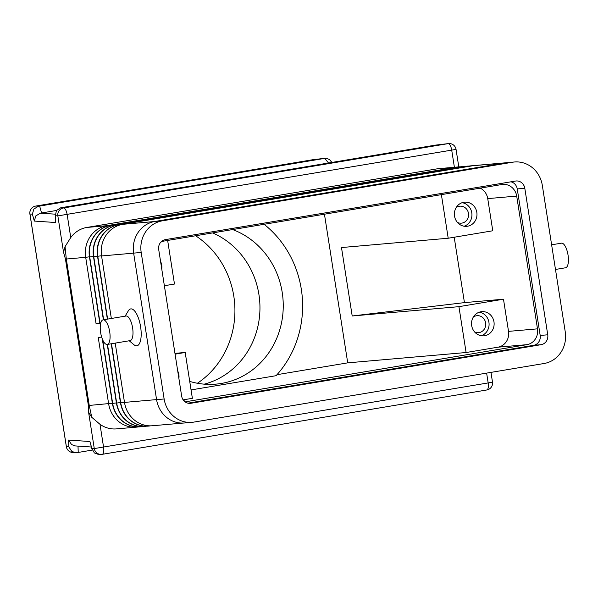 <?xml version="1.0" encoding="UTF-8"?>
<svg xmlns="http://www.w3.org/2000/svg" width="598" height="598" viewBox="0 0 598 598"><rect width="100%" height="100%" fill="white"/><g stroke="black" fill="none" stroke-linecap="round" stroke-linejoin="round"><path stroke-width="0.9" d="M103.103 319.855L126.021 316.021A12.476 4.537 80.5 0 1 132.614 327.928A12.476 4.537 80.5 0 1 130.14 340.621L107.221 344.455A12.476 4.537 80.5 0 1 100.628 332.548A12.476 4.537 80.5 0 1 103.103 319.855A12.476 4.537 80.5 0 1 109.696 331.755A12.476 4.537 80.5 0 1 107.221 344.455M125.109 316.17L128.338 310.818A18.71 6.81 80.5 0 1 140.605 326.77A18.71 6.81 80.5 0 1 134.027 344.784L129.228 340.778M551.618 244.806L561.447 243.169A12.476 4.537 80.5 0 1 568.04 255.069A12.476 4.537 80.5 0 1 565.566 267.769L555.482 269.459M91.771 417.299L89.244 405.481L66.311 259.024L65.451 259.069L88.384 405.519L88.586 412.231L91.771 417.299L100.001 424.318A27.717 25.804 85 0 0 116.475 428.886L136.501 427.136A27.717 25.804 85 0 0 138.377 426.905L138.385 426.897M55.27 214.562L55.621 222.516L55.405 215.729L57.842 215.893L63.53 252.236L65.055 246.675L70.751 237.541L67.155 214.592A6.929 2.519 -99.5 0 0 65.66 209.816A6.929 2.519 -99.5 0 0 63.567 207.962A6.929 6.877 93.9 0 0 57.842 215.893L456.05 149.395A6.929 6.929 0 0 0 448.403 143.58A6.929 5.606 83.2 0 0 448.134 143.625A6.929 2.519 80.5 0 1 450.234 145.471A6.929 2.519 80.5 0 1 451.729 150.248L454.39 167.268M435.135 145.172L60.772 207.775L56.399 210.556L55.405 215.729M55.263 214.174L40.372 213.172L35.783 215.938L34.31 221.073L55.621 222.516M40.372 213.172L56.451 210.481M41.568 212.978L39.64 206.071L35.671 206.078A6.929 2.519 -99.5 0 0 35.603 206.093A6.929 2.519 -99.5 0 0 35.521 206.108M312.156 159.823A6.929 2.519 80.5 0 1 312.231 159.808L35.603 206.093A6.929 6.929 0 0 0 29.9 213.994L32.382 214.174L33.854 209.031L38.444 206.265M88.586 412.231L94.275 448.575L91.845 448.41L89.917 441.511L68.606 440.068L68.822 446.856L71.805 451.393L75.475 452.708L72.717 452.522A6.929 6.877 -86.1 0 1 66.385 446.691L29.952 214.009A6.929 6.877 -86.1 0 1 35.671 206.078L312.306 159.801A6.929 5.606 -96.8 0 1 312.552 159.763L326.015 158.156M75.475 452.708L78.218 452.439L78.017 446.108M329.528 159.561L326.045 158.156L312.306 159.801A6.929 2.519 80.5 0 0 312.231 159.808A6.929 6.929 0 0 1 312.567 159.756A6.929 5.606 -96.8 0 1 312.806 159.741M325.79 158.193L324.714 158.373L328.519 162.977M68.606 440.068L71.596 444.606L75.266 445.921L91.352 447.005M91.845 448.41L94.357 452.918L97.848 454.218L100.606 454.405A6.929 6.877 93.9 0 0 102.146 454.338A6.929 2.519 -99.5 0 0 102.213 454.323A6.929 2.519 -99.5 0 0 103.611 452.178A6.929 2.519 -99.5 0 0 103.589 447.274L100.001 424.318M486.63 373.115L488.162 382.929L94.275 448.575A6.929 6.877 93.9 0 0 100.606 454.405M456.154 207.596A8.522 7.931 -95 0 1 459.907 206.19A8.522 7.931 -95 0 1 468.473 213.374A8.522 7.931 -95 0 1 461.387 223.166A8.522 7.931 -95 0 1 457.455 222.434M454.54 216.102A12.124 11.287 -95 0 1 464.631 202.161A12.124 11.287 -95 0 1 476.823 212.38A12.124 11.287 -95 0 1 466.739 226.321A12.124 11.287 -95 0 1 454.54 216.102M462.134 202.685A12.124 11.287 -95 0 1 471.785 212.813A12.124 11.287 -95 0 1 464.19 226.231M177.711 370.947A12.124 11.287 -95 0 1 178.862 374.595A12.124 11.287 -95 0 1 178.884 378.437M473.302 317.097A8.522 7.931 -95 0 1 477.055 315.692A8.522 7.931 -95 0 1 485.621 322.868A8.522 7.931 -95 0 1 478.535 332.667A8.522 7.931 -95 0 1 474.603 331.927M471.687 325.604A12.124 11.287 -95 0 1 481.779 311.655A12.124 11.287 -95 0 1 493.97 321.874A12.124 11.287 -95 0 1 483.887 335.822A12.124 11.287 -95 0 1 471.687 325.604M479.282 312.186A12.124 11.287 -95 0 1 488.932 322.315A12.124 11.287 -95 0 1 481.338 335.732M160.57 261.446A12.124 11.287 -95 0 1 161.714 265.101A12.124 11.287 -95 0 1 161.737 268.936M264.114 224.302A100.479 93.55 -95 0 1 301.325 289.305A100.479 93.55 -95 0 1 276.082 375.694L191.061 389.926M197.392 383.251A86.62 80.648 85 0 0 233.811 296.219A86.62 80.648 85 0 0 195.613 235.762M232.652 229.565A79.691 74.197 -95 0 1 282.226 292.504A79.691 74.197 -95 0 1 215.953 384.133A79.691 74.197 -95 0 1 189.723 381.397M212.626 232.914A79.691 74.197 -95 0 1 258.927 294.537A79.691 74.197 -95 0 1 204.217 384.163M160.742 242.227A13.859 12.902 -95 0 1 164.435 240.979L501.827 184.528A13.859 12.902 -95 0 1 502.761 184.408A13.859 12.902 -95 0 1 516.702 196.084L537.49 328.848A13.859 12.902 -95 0 1 526.905 344.665L189.514 401.116A13.859 12.902 -95 0 1 188.572 401.236A13.859 12.902 -95 0 1 183.848 400.712M277.001 374.684L347.722 362.851L324.445 214.204M503.486 299.209L458.928 306.669L466.104 352.521L497.932 347.191A13.859 12.902 85 0 0 508.524 331.374L503.486 299.209L464.444 302.618L352.2 315.983L341.488 247.55L448.208 238.236L492.767 230.776L487.736 198.611A13.859 12.902 85 0 0 480.216 188.138M458.928 306.669L352.2 315.983M454.203 237.227L464.444 302.618M174.96 353.358L185.193 352.469L175.087 354.158M164.368 285.724L174.474 284.035L167.649 240.441M441.384 194.642L448.208 238.236M466.104 352.521L347.722 362.851M183.167 399.86L192.377 398.32L185.193 352.469M89.438 256.796L85.693 257.334L96.084 323.72L99.866 323.391L89.468 257.005A27.717 25.804 -95 0 1 110.645 225.371L460.766 166.79A27.717 25.804 85 0 0 458.868 166.879A27.717 25.804 85 0 0 456.992 167.119L106.87 225.7A27.717 25.804 85 0 0 85.693 257.334L66.311 259.024L65.055 246.675M458.868 166.879L438.842 168.629A27.717 25.804 85 0 0 436.966 168.868L86.845 227.449A27.717 25.804 85 0 0 70.751 237.541M101.667 337.108L98.229 337.407L108.627 403.785A27.717 25.804 85 0 0 136.501 427.136M140.403 426.8A27.717 25.804 -95 0 1 140.276 426.808A27.717 25.804 -95 0 1 112.402 403.456L102.295 338.909M102.707 339.896L112.656 403.433A27.717 25.804 85 0 0 140.53 426.785A27.717 25.804 85 0 0 142.406 426.546L142.406 426.546M144.432 426.449A27.717 25.804 -95 0 1 144.305 426.456A27.717 25.804 -95 0 1 116.431 403.104L107.251 344.455M107.498 344.411L116.685 403.082A27.717 25.804 85 0 0 144.559 426.434A27.717 25.804 85 0 0 146.435 426.195L146.435 426.195M148.461 426.097A27.717 25.804 -95 0 1 148.334 426.105A27.717 25.804 -95 0 1 120.467 402.753L111.228 343.783M111.482 343.745L120.714 402.731A27.717 25.804 85 0 0 148.588 426.082A27.717 25.804 85 0 0 150.464 425.843L150.464 425.843M183.123 423.07L152.37 425.754A27.717 25.804 -95 0 1 124.496 402.402L115.212 343.117M111.348 318.472L101.563 255.951A27.717 25.804 -95 0 1 122.74 224.317L472.861 165.736A27.717 25.804 85 0 0 470.955 165.825A27.717 25.804 85 0 0 469.079 166.065L118.957 224.646A27.717 25.804 85 0 0 97.78 256.28L107.618 319.1M107.371 319.138L97.526 256.303A27.717 25.804 -95 0 1 118.71 224.669L468.832 166.087A27.717 25.804 85 0 0 466.926 166.177A27.717 25.804 85 0 0 465.05 166.416L114.928 224.998A27.717 25.804 85 0 0 93.751 256.632L103.641 319.766M103.387 319.803L93.497 256.654A27.717 25.804 -95 0 1 114.674 225.02L464.803 166.438A27.717 25.804 85 0 0 462.897 166.528A27.717 25.804 85 0 0 461.021 166.767L110.899 225.349A27.717 25.804 85 0 0 89.722 256.983L100.12 323.369L100.681 323.316M89.917 441.511L92.047 449.487M39.64 206.071L324.714 158.373M92.249 450.092L78.218 452.439M99.829 323.174L96.084 323.72M461.17 167.044L460.766 166.79A27.717 25.804 -95 0 1 462.643 166.55A27.717 25.804 -95 0 1 462.77 166.543M100.688 323.286L100.12 323.369M465.199 166.693L464.803 166.438A27.717 25.804 -95 0 1 466.679 166.199A27.717 25.804 -95 0 1 466.799 166.192M469.236 166.341L468.832 166.087A27.717 25.804 -95 0 1 470.708 165.848A27.717 25.804 -95 0 1 470.835 165.84M504.54 162.97L472.861 165.736A27.717 25.804 -95 0 1 474.737 165.497L505.549 162.806M514.437 161.991L506.88 162.656A27.717 25.804 85 0 0 505.004 162.888L154.815 221.484A27.717 25.804 85 0 0 133.638 253.118L156.579 399.636A27.717 25.804 85 0 0 184.453 422.988L192.01 422.33A27.717 25.804 85 0 0 193.887 422.091L544.075 363.502A27.717 25.804 85 0 0 565.252 331.868L542.311 185.343A27.717 25.804 85 0 0 514.437 161.991A27.717 25.804 85 0 0 512.561 162.23L162.372 220.826A27.717 25.804 85 0 0 141.195 252.461L164.136 398.978A27.717 25.804 85 0 0 192.01 422.33M181.643 396.048L158.702 249.53A8.664 8.066 -95 0 1 165.317 239.641L515.506 181.052A8.664 8.066 -95 0 1 516.089 180.977A8.664 8.066 -95 0 1 524.805 188.273L547.746 334.798A8.664 8.066 -95 0 1 541.13 344.68L190.941 403.276A8.664 8.066 -95 0 1 190.358 403.351A8.664 8.066 -95 0 1 181.643 396.048M187.944 403.172L533.573 345.338A8.664 8.066 85 0 0 540.188 335.456L517.248 188.931A8.664 8.066 85 0 0 510.946 181.814M100.868 454.42A6.929 6.929 0 0 0 102.213 454.323L486.787 389.978A6.929 2.519 80.5 0 0 488.185 387.833A6.929 2.519 80.5 0 0 488.162 382.929L492.49 382.077L490.973 372.39M102.288 454.308L486.72 389.993A6.929 2.519 80.5 0 0 486.787 389.978A6.929 6.929 0 0 0 492.49 382.077M434.552 145.239L448.134 143.625L63.567 207.962L60.772 207.775M88.384 405.519L112.372 403.246M537.49 328.848L508.524 331.374M516.702 196.084L487.736 198.611M189.514 401.116L187.63 401.28M526.905 344.665L497.932 347.191M63.53 252.236L65.451 259.069M107.154 226.223L106.87 225.7L86.845 227.449M116.401 402.895L112.402 403.456M120.43 402.544L116.431 403.104M124.459 402.192L120.467 402.753M156.579 399.599L124.496 402.402M133.646 253.148L101.563 255.951M101.525 255.735L97.526 256.303M97.496 256.086L93.497 256.654M93.467 256.437L89.468 257.005M29.9 213.994L66.341 446.676L68.822 446.856M32.382 214.174L34.31 221.073M457.141 167.395L436.966 168.868M111.183 225.872L110.645 225.371M114.674 225.02L115.212 225.521M119.241 225.169L118.71 224.669M154.448 221.544L122.74 224.317M190.941 403.276L189.768 403.373M541.13 344.68L533.573 345.338M547.746 334.798L540.188 335.456M524.805 188.273L517.248 188.931M512.561 162.23L505.004 162.888M162.372 220.826L154.815 221.484M141.195 252.461L133.638 253.118M164.136 398.978L156.579 399.636M458.793 166.887L456.05 149.395M434.836 145.202L448.388 143.587M329.513 159.546L331.89 162.417M66.341 446.676A6.929 6.929 0 0 0 72.978 452.536"/></g></svg>
